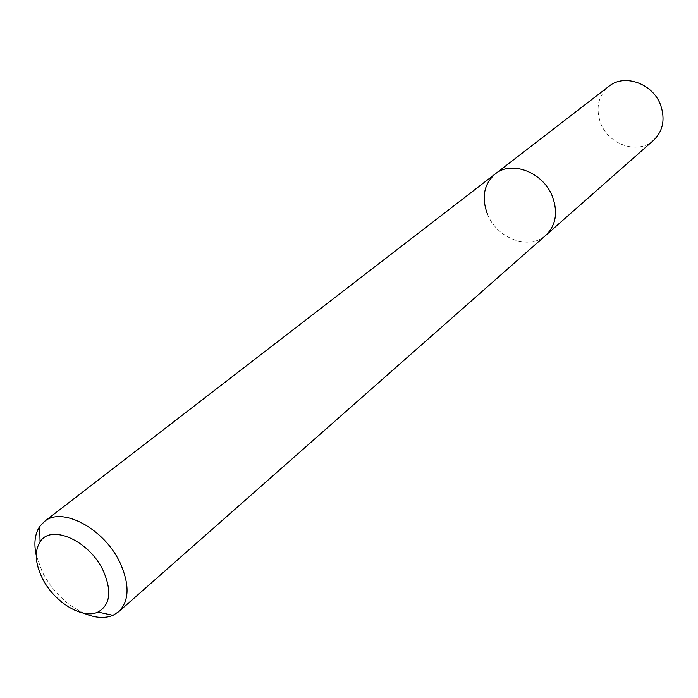 <?xml version="1.0" encoding="UTF-8"?>
<svg xmlns="http://www.w3.org/2000/svg" width="698" height="698" viewBox="0 0 698 698"><rect width="100%" height="100%" fill="white"/><g stroke="black" fill="none" stroke-linecap="round" stroke-linejoin="round"><path stroke-width="0.52" stroke-dasharray="3.49 2.62" d="M83.926 613.237C66.354 604.913 52.525 591.267 42.43 572.299L36.244 555.407M487.317 213.789C496.557 238.446 529.416 250.852 545.845 235.27C529.416 250.852 496.557 238.446 487.317 213.789C481.358 197.211 484.011 183.923 495.257 173.924M653.529 140.368C638.051 154.991 608.211 144.739 600.455 122.621C595.481 107.754 598.308 95.643 608.935 86.29"/><path stroke-width="1.05" d="M103.164 570.589C112.081 591.145 110.336 604.974 97.947 612.076C82.39 619.658 53.729 601.885 42.203 577.988C35.109 563.173 34.394 551.132 40.056 541.866C50.858 523.64 89.318 540.636 103.164 570.589M36.244 555.407C33.679 543.585 34.83 533.944 39.707 526.493L44.375 521.546C61.869 506.12 104.211 528.578 119.986 562.64C129.802 584.54 129.383 600.891 118.721 611.701L112.98 615.339C104.735 618.707 95.05 618.009 83.926 613.237M487.317 213.789C481.358 197.211 484.011 183.923 495.257 173.924C511.721 159.999 543.655 172.502 552.58 196.923C558.086 212.689 555.835 225.471 545.845 235.27L653.529 140.368C662.943 131.189 665.36 119.559 660.762 105.468C653.284 83.664 624.466 73.246 608.935 86.29L495.257 173.924C511.721 159.999 543.655 172.502 552.58 196.923C558.086 212.689 555.835 225.471 545.845 235.27L118.721 611.701M97.947 612.076L112.98 615.339M44.375 521.546L495.257 173.924M40.056 541.866L39.707 526.493"/></g></svg>
